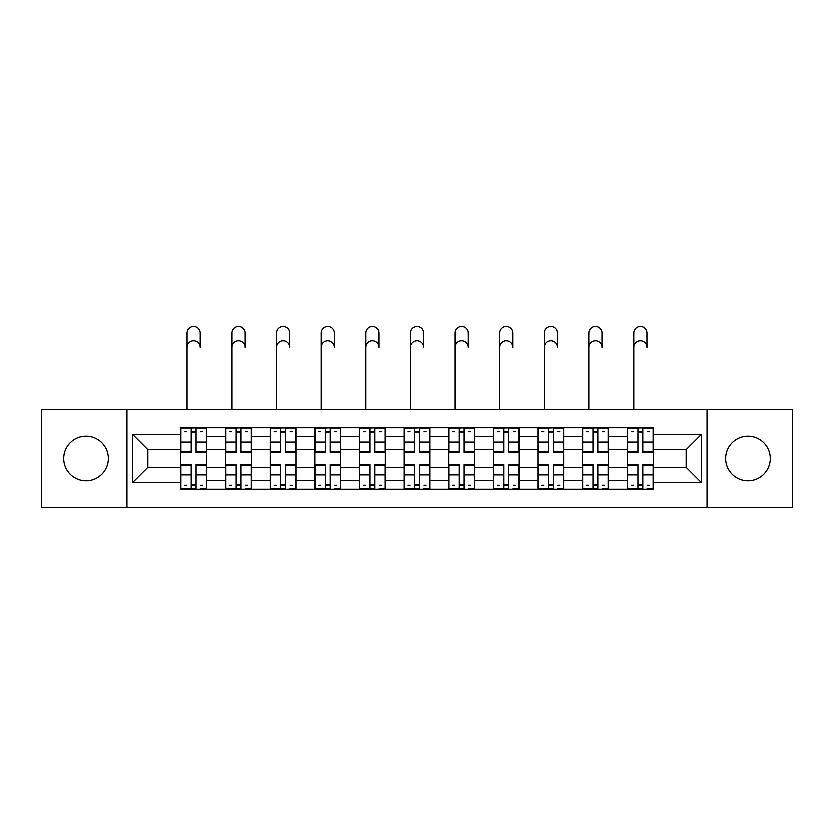 <?xml version="1.0" encoding="UTF-8"?>
<svg xmlns="http://www.w3.org/2000/svg" width="834" height="834" viewBox="0 0 834 834"><rect width="100%" height="100%" fill="white"/><g stroke="black" fill="none" stroke-linecap="round" stroke-linejoin="round"><path stroke-width="1.25" d="M747.931 436.182A22.33 22.33 0 0 0 725.601 458.512A22.33 22.33 0 0 0 747.931 480.843A22.33 22.33 0 0 0 770.262 458.512A22.33 22.33 0 0 0 747.931 436.182M86.069 436.182A22.33 22.33 0 0 0 63.738 458.512A22.33 22.33 0 0 0 86.069 480.843A22.33 22.33 0 0 0 108.399 458.512A22.33 22.33 0 0 0 86.069 436.182M706.992 507.604L792.3 507.604L792.3 409.411L41.7 409.411L41.7 507.604L706.992 507.604L706.992 409.411M225.482 489.287L225.482 436.463L206.592 436.463L206.592 489.287M206.592 436.463L206.592 427.738M225.482 436.463L225.482 427.738M251.253 427.738L251.253 489.287M270.143 489.287L270.143 427.738M295.903 427.738L295.903 489.287M314.804 489.287L314.804 427.738M340.564 427.738L340.564 489.287M359.464 489.287L359.464 427.738M385.225 427.738L385.225 489.287M404.115 489.287L404.115 427.738M429.885 427.738L429.885 489.287M448.775 489.287L448.775 427.738M474.536 427.738L474.536 489.287M493.436 489.287L493.436 427.738M519.196 427.738L519.196 489.287M538.097 489.287L538.097 427.738M563.857 427.738L563.857 489.287M582.747 489.287L582.747 427.738M608.518 427.738L608.518 489.287M627.408 489.287L627.408 427.738M627.408 467.384L608.518 467.384M582.747 467.384L563.857 467.384M538.097 467.384L519.196 467.384M493.436 467.384L474.536 467.384M448.775 467.384L429.885 467.384M404.115 467.384L385.225 467.384M359.464 467.384L340.564 467.384M314.804 467.384L295.903 467.384M270.143 467.384L251.253 467.384M225.482 467.384L206.592 467.384M627.408 449.63L608.518 449.63M582.747 449.63L563.857 449.63M538.097 449.63L519.196 449.63M493.436 449.63L474.536 449.63M448.775 449.63L429.885 449.63M404.115 449.63L385.225 449.63M359.464 449.63L340.564 449.63M314.804 449.63L295.903 449.63M270.143 449.63L251.253 449.63M225.482 449.63L206.592 449.63M147.91 467.384L180.832 467.384L180.832 449.63L147.91 449.63L147.91 467.384L132.731 482.552L132.731 434.462L180.832 434.462L180.832 449.63M653.168 449.63L653.168 467.384L686.09 467.384L686.09 449.63L653.168 449.63L653.168 427.738L180.832 427.738L180.832 434.462M653.168 434.462L701.269 434.462L701.269 482.552L653.168 482.552L653.168 467.384M180.832 467.384L180.832 489.287L653.168 489.287L653.168 482.552M180.832 482.552L132.731 482.552M127.008 507.604L127.008 409.411M196.146 484.992L191.278 484.992M191.278 432.033L196.146 432.033M240.797 484.992L235.939 484.992M235.939 432.033L240.797 432.033M285.457 484.992L280.589 484.992M280.589 432.033L285.457 432.033M330.118 484.992L325.25 484.992M325.25 432.033L330.118 432.033M374.779 484.992L369.91 484.992M369.91 432.033L374.779 432.033M419.429 484.992L414.571 484.992M414.571 432.033L419.429 432.033M464.09 484.992L459.221 484.992M459.221 432.033L464.09 432.033M508.75 484.992L503.882 484.992M503.882 432.033L508.75 432.033M553.411 484.992L548.543 484.992M548.543 432.033L553.411 432.033M598.061 484.992L593.203 484.992M593.203 432.033L598.061 432.033M642.722 484.992L637.854 484.992M637.854 432.033L642.722 432.033M132.731 434.462L147.91 449.63M686.09 467.384L701.269 482.552M686.09 449.63L701.269 434.462M187.129 347.288L187.129 332.985A6.589 6.589 0 0 1 193.707 326.396A6.589 6.589 0 0 1 200.296 332.985L200.296 347.298A6.589 6.589 88.1 0 0 193.707 340.71A6.589 6.589 88.1 0 0 187.129 347.298L187.129 409.411M196.146 451.747L206.446 451.747L206.446 452.351L196.146 452.351L196.146 428.019L206.446 428.019L200.723 428.019M206.446 451.747L206.446 428.019M191.278 431.741L196.146 431.741M184.689 431.741L186.691 431.741M200.723 431.741L202.725 431.741M186.691 428.019L180.968 428.019L180.968 452.351L191.278 452.351L191.278 428.019L200.296 427.738M180.968 428.019L191.278 428.019M191.278 465.268L180.968 465.268L180.968 464.663L191.278 464.663L191.278 488.995L180.968 488.995L186.691 488.995M180.968 465.268L180.968 488.995M196.146 485.273L191.278 485.273M202.725 485.273L200.723 485.273M186.691 485.273L184.689 485.273M200.723 488.995L206.446 488.995L206.446 464.663L196.146 464.663L196.146 488.995L187.129 488.995M206.446 488.995L200.296 488.995M231.779 347.288L231.779 332.985A6.589 6.589 0 0 1 238.368 326.396A6.589 6.589 0 0 1 244.956 332.985L244.956 347.298A6.589 6.589 88.1 0 0 238.368 340.71A6.589 6.589 88.1 0 0 231.779 347.298L231.779 409.411M240.797 451.747L251.107 451.747L251.107 452.351L240.797 452.351L240.797 428.019L251.107 428.019L245.384 428.019M251.107 451.747L251.107 428.019M235.939 431.741L240.797 431.741M229.35 431.741L231.352 431.741M245.384 431.741L247.385 431.741M231.352 428.019L225.628 428.019L225.628 452.351L235.939 452.351L235.939 428.019L244.956 427.738M225.628 428.019L235.939 428.019M276.44 347.288L276.44 332.985A6.589 6.589 0 0 1 283.028 326.396A6.589 6.589 0 0 1 289.606 332.985L289.606 347.298A6.589 6.589 88.1 0 0 283.028 340.71A6.589 6.589 88.1 0 0 276.44 347.298L276.44 409.411M285.457 451.747L295.768 451.747L295.768 452.351L285.457 452.351L285.457 428.019L295.768 428.019L290.044 428.019M295.768 451.747L295.768 428.019M280.589 431.741L285.457 431.741M274.011 431.741L276.012 431.741M290.044 431.741L292.046 431.741M276.012 428.019L270.289 428.019L270.289 452.351L280.589 452.351L280.589 428.019L289.606 427.738M270.289 428.019L280.589 428.019M235.939 465.268L225.628 465.268L225.628 464.663L235.939 464.663L235.939 488.995L225.628 488.995L231.352 488.995M225.628 465.268L225.628 488.995M240.797 485.273L235.939 485.273M247.385 485.273L245.384 485.273M231.352 485.273L229.35 485.273M245.384 488.995L251.107 488.995L251.107 464.663L240.797 464.663L240.797 488.995L231.779 488.995M251.107 488.995L244.956 488.995M280.589 465.268L270.289 465.268L270.289 464.663L280.589 464.663L280.589 488.995L270.289 488.995L276.012 488.995M270.289 465.268L270.289 488.995M285.457 485.273L280.589 485.273M292.046 485.273L290.044 485.273M276.012 485.273L274.011 485.273M290.044 488.995L295.768 488.995L295.768 464.663L285.457 464.663L285.457 488.995L276.44 488.995M295.768 488.995L289.606 488.995M321.1 347.288L321.1 332.985A6.589 6.589 0 0 1 327.679 326.396A6.589 6.589 0 0 1 334.267 332.985L334.267 347.298A6.589 6.589 88.1 0 0 327.679 340.71A6.589 6.589 88.1 0 0 321.1 347.298L321.1 409.411M330.118 451.747L340.418 451.747L340.418 452.351L330.118 452.351L330.118 428.019L340.418 428.019L334.695 428.019M340.418 451.747L340.418 428.019M325.25 431.741L330.118 431.741M318.671 431.741L320.673 431.741M334.695 431.741L336.696 431.741M320.673 428.019L314.95 428.019L314.95 452.351L325.25 452.351L325.25 428.019L334.267 427.738M314.95 428.019L325.25 428.019M365.761 347.288L365.761 332.985A6.589 6.589 0 0 1 372.339 326.396A6.589 6.589 0 0 1 378.928 332.985L378.928 347.298A6.589 6.589 88.1 0 0 372.339 340.71A6.589 6.589 88.1 0 0 365.761 347.298L365.761 409.411M374.779 451.747L385.079 451.747L385.079 452.351L374.779 452.351L374.779 428.019L385.079 428.019L379.355 428.019M385.079 451.747L385.079 428.019M369.91 431.741L374.779 431.741M363.322 431.741L365.323 431.741M379.355 431.741L381.357 431.741M365.323 428.019L359.6 428.019L359.6 452.351L369.91 452.351L369.91 428.019L378.928 427.738M359.6 428.019L369.91 428.019M410.411 347.288L410.411 332.985A6.589 6.589 0 0 1 417 326.396A6.589 6.589 0 0 1 423.589 332.985L423.589 347.298A6.589 6.589 88.1 0 0 417 340.71A6.589 6.589 88.1 0 0 410.411 347.298L410.411 409.411M419.429 451.747L429.739 451.747L429.739 452.351L419.429 452.351L419.429 428.019L429.739 428.019L424.016 428.019M429.739 451.747L429.739 428.019M414.571 431.741L419.429 431.741M407.982 431.741L409.984 431.741M424.016 431.741L426.018 431.741M409.984 428.019L404.261 428.019L404.261 452.351L414.571 452.351L414.571 428.019L423.589 427.738M404.261 428.019L414.571 428.019M325.25 465.268L314.95 465.268L314.95 464.663L325.25 464.663L325.25 488.995L314.95 488.995L320.673 488.995M314.95 465.268L314.95 488.995M330.118 485.273L325.25 485.273M336.696 485.273L334.695 485.273M320.673 485.273L318.671 485.273M334.695 488.995L340.418 488.995L340.418 464.663L330.118 464.663L330.118 488.995L321.1 488.995M340.418 488.995L334.267 488.995M369.91 465.268L359.6 465.268L359.6 464.663L369.91 464.663L369.91 488.995L359.6 488.995L365.323 488.995M359.6 465.268L359.6 488.995M374.779 485.273L369.91 485.273M381.357 485.273L379.355 485.273M365.323 485.273L363.322 485.273M379.355 488.995L385.079 488.995L385.079 464.663L374.779 464.663L374.779 488.995L365.761 488.995M385.079 488.995L378.928 488.995M414.571 465.268L404.261 465.268L404.261 464.663L414.571 464.663L414.571 488.995L404.261 488.995L409.984 488.995M404.261 465.268L404.261 488.995M419.429 485.273L414.571 485.273M426.018 485.273L424.016 485.273M409.984 485.273L407.982 485.273M424.016 488.995L429.739 488.995L429.739 464.663L419.429 464.663L419.429 488.995L410.411 488.995M429.739 488.995L423.589 488.995M455.072 347.288L455.072 332.985A6.589 6.589 0 0 1 461.661 326.396A6.589 6.589 0 0 1 468.239 332.985L468.239 347.298A6.589 6.589 88.1 0 0 461.661 340.71A6.589 6.589 88.1 0 0 455.072 347.298L455.072 409.411M464.09 451.747L474.4 451.747L474.4 452.351L464.09 452.351L464.09 428.019L474.4 428.019L468.677 428.019M474.4 451.747L474.4 428.019M459.221 431.741L464.09 431.741M452.643 431.741L454.645 431.741M468.677 431.741L470.678 431.741M454.645 428.019L448.921 428.019L448.921 452.351L459.221 452.351L459.221 428.019L468.239 427.738M448.921 428.019L459.221 428.019M459.221 465.268L448.921 465.268L448.921 464.663L459.221 464.663L459.221 488.995L448.921 488.995L454.645 488.995M448.921 465.268L448.921 488.995M464.09 485.273L459.221 485.273M470.678 485.273L468.677 485.273M454.645 485.273L452.643 485.273M468.677 488.995L474.4 488.995L474.4 464.663L464.09 464.663L464.09 488.995L455.072 488.995M474.4 488.995L468.239 488.995M499.733 347.288L499.733 332.985A6.589 6.589 0 0 1 506.321 326.396A6.589 6.589 0 0 1 512.9 332.985L512.9 347.298A6.589 6.589 88.1 0 0 506.321 340.71A6.589 6.589 88.1 0 0 499.733 347.298L499.733 409.411M508.75 451.747L519.05 451.747L519.05 452.351L508.75 452.351L508.75 428.019L519.05 428.019L513.327 428.019M519.05 451.747L519.05 428.019M503.882 431.741L508.75 431.741M497.304 431.741L499.305 431.741M513.327 431.741L515.329 431.741M499.305 428.019L493.582 428.019L493.582 452.351L503.882 452.351L503.882 428.019L512.9 427.738M493.582 428.019L503.882 428.019M503.882 465.268L493.582 465.268L493.582 464.663L503.882 464.663L503.882 488.995L493.582 488.995L499.305 488.995M493.582 465.268L493.582 488.995M508.75 485.273L503.882 485.273M515.329 485.273L513.327 485.273M499.305 485.273L497.304 485.273M513.327 488.995L519.05 488.995L519.05 464.663L508.75 464.663L508.75 488.995L499.733 488.995M519.05 488.995L512.9 488.995M544.394 347.288L544.394 332.985A6.589 6.589 0 0 1 550.972 326.396A6.589 6.589 0 0 1 557.56 332.985L557.56 347.298A6.589 6.589 88.1 0 0 550.972 340.71A6.589 6.589 88.1 0 0 544.394 347.298L544.394 409.411M553.411 451.747L563.711 451.747L563.711 452.351L553.411 452.351L553.411 428.019L563.711 428.019L557.988 428.019M563.711 451.747L563.711 428.019M548.543 431.741L553.411 431.741M541.954 431.741L543.956 431.741M557.988 431.741L559.989 431.741M543.956 428.019L538.232 428.019L538.232 452.351L548.543 452.351L548.543 428.019L557.56 427.738M538.232 428.019L548.543 428.019M548.543 465.268L538.232 465.268L538.232 464.663L548.543 464.663L548.543 488.995L538.232 488.995L543.956 488.995M538.232 465.268L538.232 488.995M553.411 485.273L548.543 485.273M559.989 485.273L557.988 485.273M543.956 485.273L541.954 485.273M557.988 488.995L563.711 488.995L563.711 464.663L553.411 464.663L553.411 488.995L544.394 488.995M563.711 488.995L557.56 488.995M589.044 347.288L589.044 332.985A6.589 6.589 0 0 1 595.632 326.396A6.589 6.589 0 0 1 602.221 332.985L602.221 347.298A6.589 6.589 88.1 0 0 595.632 340.71A6.589 6.589 88.1 0 0 589.044 347.298L589.044 409.411M598.061 451.747L608.372 451.747L608.372 452.351L598.061 452.351L598.061 428.019L608.372 428.019L602.648 428.019M608.372 451.747L608.372 428.019M593.203 431.741L598.061 431.741M586.615 431.741L588.616 431.741M602.648 431.741L604.65 431.741M588.616 428.019L582.893 428.019L582.893 452.351L593.203 452.351L593.203 428.019L602.221 427.738M582.893 428.019L593.203 428.019M593.203 465.268L582.893 465.268L582.893 464.663L593.203 464.663L593.203 488.995L582.893 488.995L588.616 488.995M582.893 465.268L582.893 488.995M598.061 485.273L593.203 485.273M604.65 485.273L602.648 485.273M588.616 485.273L586.615 485.273M602.648 488.995L608.372 488.995L608.372 464.663L598.061 464.663L598.061 488.995L589.044 488.995M608.372 488.995L602.221 488.995M633.704 347.288L633.704 332.985A6.589 6.589 0 0 1 640.293 326.396A6.589 6.589 0 0 1 646.871 332.985L646.871 347.298A6.589 6.589 88.1 0 0 640.293 340.71A6.589 6.589 88.1 0 0 633.704 347.298L633.704 409.411M642.722 451.747L653.032 451.747L653.032 452.351L642.722 452.351L642.722 428.019L653.032 428.019L647.309 428.019M653.032 451.747L653.032 428.019M637.854 431.741L642.722 431.741M631.275 431.741L633.277 431.741M647.309 431.741L649.311 431.741M633.277 428.019L627.554 428.019L627.554 452.351L637.854 452.351L637.854 428.019L646.871 427.738M627.554 428.019L637.854 428.019M637.854 465.268L627.554 465.268L627.554 464.663L637.854 464.663L637.854 488.995L627.554 488.995L633.277 488.995M627.554 465.268L627.554 488.995M642.722 485.273L637.854 485.273M649.311 485.273L647.309 485.273M633.277 485.273L631.275 485.273M647.309 488.995L653.032 488.995L653.032 464.663L642.722 464.663L642.722 488.995L633.704 488.995M653.032 488.995L646.871 488.995M582.747 436.463L563.857 436.463M538.097 436.463L519.196 436.463M493.436 436.463L474.536 436.463M448.775 436.463L429.885 436.463M404.115 436.463L385.225 436.463M359.464 436.463L340.564 436.463M314.804 436.463L295.903 436.463M270.143 436.463L251.253 436.463M627.408 436.463L608.518 436.463M582.747 480.551L563.857 480.551M538.097 480.551L519.196 480.551M493.436 480.551L474.536 480.551M448.775 480.551L429.885 480.551M404.115 480.551L385.225 480.551M359.464 480.551L340.564 480.551M314.804 480.551L295.903 480.551M270.143 480.551L251.253 480.551M225.482 480.551L206.592 480.551M627.408 480.551L608.518 480.551M196.146 442.083L206.446 442.083M180.968 451.747L191.278 451.747M180.968 442.083L191.278 442.083M196.146 428.019L200.296 428.019M191.278 474.932L180.968 474.932M206.446 465.268L196.146 465.268M206.446 474.932L196.146 474.932M240.797 442.083L251.107 442.083M225.628 451.747L235.939 451.747M225.628 442.083L235.939 442.083M240.797 428.019L244.956 428.019M285.457 442.083L295.768 442.083M270.289 451.747L280.589 451.747M270.289 442.083L280.589 442.083M285.457 428.019L289.606 428.019M235.939 474.932L225.628 474.932M251.107 465.268L240.797 465.268M251.107 474.932L240.797 474.932M280.589 474.932L270.289 474.932M295.768 465.268L285.457 465.268M295.768 474.932L285.457 474.932M330.118 442.083L340.418 442.083M314.95 451.747L325.25 451.747M314.95 442.083L325.25 442.083M330.118 428.019L334.267 428.019M374.779 442.083L385.079 442.083M359.6 451.747L369.91 451.747M359.6 442.083L369.91 442.083M374.779 428.019L378.928 428.019M419.429 442.083L429.739 442.083M404.261 451.747L414.571 451.747M404.261 442.083L414.571 442.083M419.429 428.019L423.589 428.019M325.25 474.932L314.95 474.932M340.418 465.268L330.118 465.268M340.418 474.932L330.118 474.932M369.91 474.932L359.6 474.932M385.079 465.268L374.779 465.268M385.079 474.932L374.779 474.932M414.571 474.932L404.261 474.932M429.739 465.268L419.429 465.268M429.739 474.932L419.429 474.932M464.09 442.083L474.4 442.083M448.921 451.747L459.221 451.747M448.921 442.083L459.221 442.083M464.09 428.019L468.239 428.019M459.221 474.932L448.921 474.932M474.4 465.268L464.09 465.268M474.4 474.932L464.09 474.932M508.75 442.083L519.05 442.083M493.582 451.747L503.882 451.747M493.582 442.083L503.882 442.083M508.75 428.019L512.9 428.019M503.882 474.932L493.582 474.932M519.05 465.268L508.75 465.268M519.05 474.932L508.75 474.932M553.411 442.083L563.711 442.083M538.232 451.747L548.543 451.747M538.232 442.083L548.543 442.083M553.411 428.019L557.56 428.019M548.543 474.932L538.232 474.932M563.711 465.268L553.411 465.268M563.711 474.932L553.411 474.932M598.061 442.083L608.372 442.083M582.893 451.747L593.203 451.747M582.893 442.083L593.203 442.083M598.061 428.019L602.221 428.019M593.203 474.932L582.893 474.932M608.372 465.268L598.061 465.268M608.372 474.932L598.061 474.932M642.722 442.083L653.032 442.083M627.554 451.747L637.854 451.747M627.554 442.083L637.854 442.083M642.722 428.019L646.871 428.019M637.854 474.932L627.554 474.932M653.032 465.268L642.722 465.268M653.032 474.932L642.722 474.932"/></g></svg>
